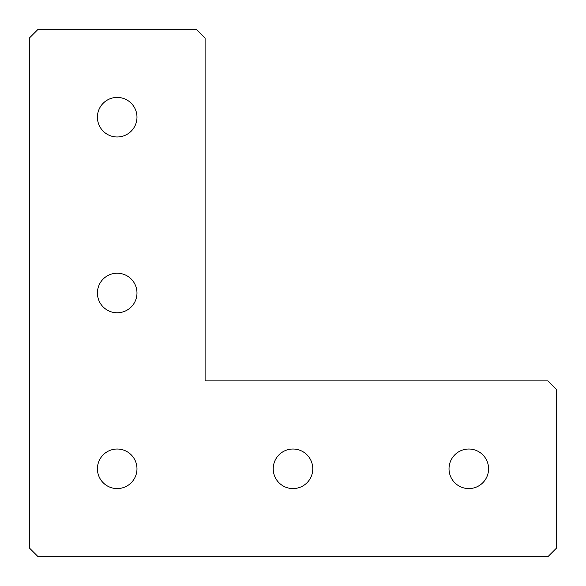 <?xml version="1.0" encoding="UTF-8"?>
<svg xmlns="http://www.w3.org/2000/svg" width="586" height="586" viewBox="0 0 586 586"><rect width="100%" height="100%" fill="white"/><g stroke="black" fill="none" stroke-linecap="round" stroke-linejoin="round"><path stroke-width="0.88" d="M293 488.578A19.777 19.777 0 0 1 273.223 468.8A19.777 19.777 0 0 1 293 449.023A19.777 19.777 0 0 1 312.778 468.8A19.777 19.777 0 0 1 293 488.578M117.2 488.578A19.777 19.777 0 0 1 97.422 468.8A19.777 19.777 0 0 1 117.2 449.023A19.777 19.777 0 0 1 136.978 468.8A19.777 19.777 0 0 1 117.2 488.578M117.2 312.778A19.777 19.777 0 0 1 97.422 293A19.777 19.777 0 0 1 117.2 273.223A19.777 19.777 0 0 1 136.978 293A19.777 19.777 0 0 1 117.2 312.778M117.2 136.978A19.777 19.777 0 0 1 97.422 117.2A19.777 19.777 0 0 1 117.2 97.422A19.777 19.777 0 0 1 136.978 117.2A19.777 19.777 0 0 1 117.2 136.978M468.8 488.578A19.777 19.777 0 0 1 449.023 468.8A19.777 19.777 0 0 1 468.8 449.023A19.777 19.777 0 0 1 488.578 468.8A19.777 19.777 0 0 1 468.8 488.578M38.09 29.3L196.31 29.3L205.1 38.09L205.1 380.9L547.91 380.9L556.7 389.69L556.7 547.91L547.91 556.7L38.09 556.7L29.3 547.91L29.3 38.09L38.09 29.3"/></g></svg>
